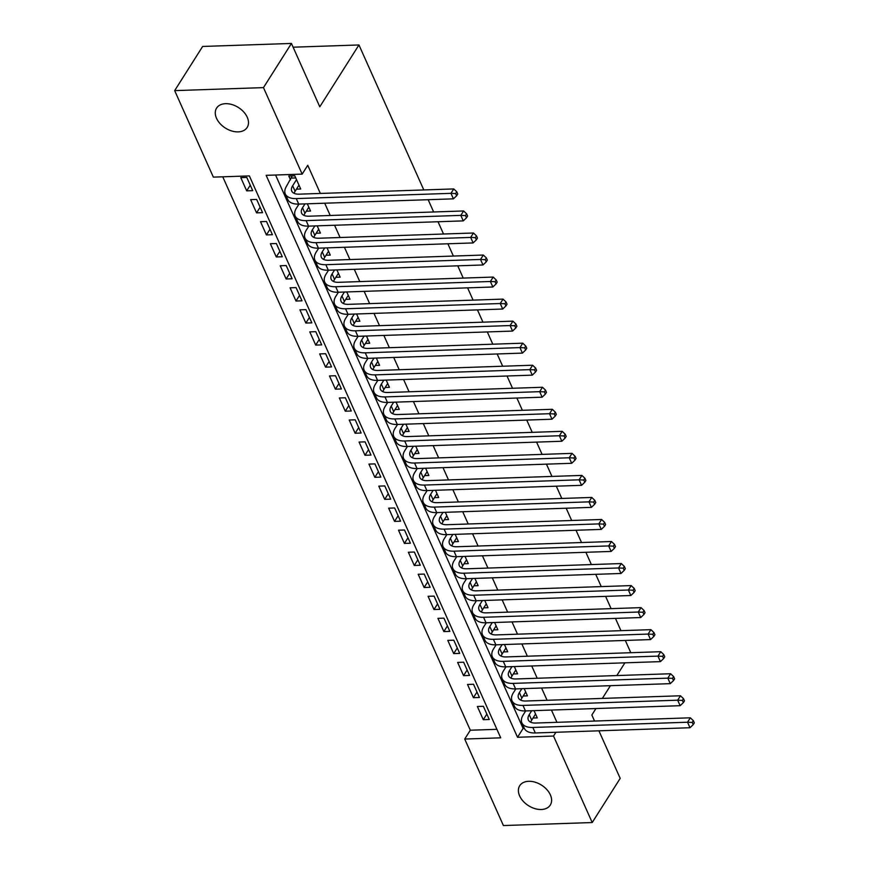 <?xml version="1.0" encoding="UTF-8"?>
<svg xmlns="http://www.w3.org/2000/svg" width="869" height="869" viewBox="0 0 869 869"><rect width="100%" height="100%" fill="white"/><g stroke="black" fill="none" stroke-linecap="round" stroke-linejoin="round"><path stroke-width="1.3" d="M247.241 117.25A18.086 12.166 32.3 0 1 247.165 127.45A18.086 12.166 32.3 0 1 231.773 130.991A18.086 12.166 32.3 0 1 216.522 118.293A18.086 12.166 32.3 0 1 216.598 108.093A18.086 12.166 32.3 0 1 231.99 104.562A18.086 12.166 32.3 0 1 247.241 117.25M550.359 794.874A18.086 12.166 32.3 0 1 550.273 805.074A18.086 12.166 32.3 0 1 534.891 808.615A18.086 12.166 32.3 0 1 519.64 795.917A18.086 12.166 32.3 0 1 519.716 785.717A18.086 12.166 32.3 0 1 535.108 782.187A18.086 12.166 32.3 0 1 550.359 794.874M503.412 825.55L464.719 739.052L500.718 737.835L249.36 175.907L213.35 177.124L174.669 90.626L263.47 87.617L302.162 174.115L266.153 175.332L517.522 737.27L553.52 736.043L592.213 822.541L503.412 825.55M222.757 176.809L470.314 730.221L464.719 739.052M263.47 87.617L291.441 43.45L202.64 46.459L174.669 90.626M296.448 189.149L300.707 189.007L294.787 175.788L288.79 175.994L290.518 179.85M306.301 211.189L310.559 211.048L307.322 203.802M316.164 233.229L320.422 233.088L317.174 225.842M326.016 255.258L330.274 255.117L327.037 247.871M335.879 277.298L340.137 277.157L336.89 269.911M345.732 299.338L349.99 299.197L346.753 291.951M355.595 321.378L359.853 321.226L356.605 313.981M365.447 343.407L369.705 343.266L366.468 336.021M375.31 365.447L379.568 365.306L376.32 358.061M385.163 387.487L389.421 387.335L386.184 380.09M395.026 409.516L399.284 409.375L396.036 402.13M404.878 431.556L409.136 431.415L405.899 424.17M414.73 453.596L418.999 453.444L415.751 446.21M424.593 475.625L428.851 475.484L425.614 468.239M434.446 497.665L438.704 497.524L435.467 490.279M444.309 519.705L448.567 519.553L445.33 512.319M454.161 541.735L458.419 541.593L455.182 534.348M464.024 563.775L468.282 563.633L465.045 556.388M473.877 585.815L478.135 585.663L474.898 578.428M483.74 607.844L487.998 607.703L484.761 600.457M493.592 629.884L497.85 629.743L494.613 622.497M503.455 651.924L507.713 651.772L504.465 644.537M513.307 673.953L517.566 673.812L514.329 666.566M523.171 695.993L527.429 695.852L524.181 688.606M486.846 714.079L483.283 719.717L477.363 706.497L483.37 706.291L489.28 719.51L483.283 719.717M476.994 692.039L473.42 697.677L467.511 684.457L473.507 684.251L479.427 697.481L473.42 697.677M467.131 670.01L463.568 675.647L457.648 662.417L463.655 662.221L469.564 675.441L463.568 675.647M457.279 647.97L453.705 653.607L447.796 640.388L453.792 640.181L459.712 653.401L453.705 653.607M447.416 625.93L443.853 631.567L437.933 618.348L443.94 618.141L449.849 631.372L443.853 631.567M437.563 603.901L433.989 609.538L428.08 596.308L434.076 596.112L439.996 609.332L433.989 609.538M427.7 581.861L424.137 587.498L418.217 574.279L424.224 574.072L430.133 587.292L424.137 587.498M417.848 559.821L414.274 565.458L408.365 552.239L414.361 552.032L420.281 565.252L414.274 565.458M407.985 537.792L404.422 543.418L398.502 530.199L404.509 530.003L410.418 543.223L404.422 543.418M398.132 515.751L394.559 521.389L388.649 508.169L394.645 507.963L400.566 521.183L394.559 521.389M388.28 493.711L384.706 499.349L378.786 486.129L384.793 485.923L390.702 499.143L384.706 499.349M378.417 471.682L374.843 477.309L368.934 464.089L374.93 463.894L380.85 477.114L374.843 477.309M368.565 449.642L364.991 455.28L359.071 442.06L365.078 441.854L370.987 455.074L364.991 455.28M358.701 427.602L355.128 433.24L349.219 420.02L355.215 419.814L361.135 433.034L355.128 433.24M348.849 405.562L345.275 411.2L339.355 397.98L345.362 397.774L351.272 411.004L345.275 411.2M338.986 383.533L335.412 389.171L329.503 375.94L335.499 375.745L341.419 388.964L335.412 389.171M329.134 361.493L325.56 367.131L319.651 353.911L325.647 353.705L331.556 366.924L325.56 367.131M319.271 339.453L315.708 345.091L309.788 331.871L315.784 331.665L321.704 344.895L315.708 345.091M309.418 317.424L305.845 323.062L299.935 309.831L305.931 309.636L311.841 322.855L305.845 323.062M299.555 295.384L295.992 301.022L290.072 287.802L296.079 287.596L301.988 300.815L295.992 301.022M289.703 273.344L286.129 278.982L280.22 265.762L286.216 265.556L292.136 278.786L286.129 278.982M279.84 251.315L276.277 256.952L270.357 243.722L276.364 243.526L282.273 256.746L276.277 256.952M269.987 229.275L266.414 234.912L260.504 221.693L266.501 221.486L272.421 234.706L266.414 234.912M260.124 207.235L256.561 212.872L250.641 199.653L256.648 199.446L262.557 212.677L256.561 212.872M470.314 730.221L496.916 729.319M252.705 190.637L246.785 177.417L240.789 177.613L246.698 190.843L252.705 190.637M556.931 722.324L551.446 710.049M547.079 700.284L541.583 688.02M537.216 678.254L531.73 665.98M527.364 656.214L521.867 643.94M517.5 634.174L512.015 621.911M507.648 612.145L502.152 599.871M497.785 590.105L492.299 577.831M487.933 568.065L482.447 555.802M478.069 546.036L472.584 533.762M468.217 523.996L462.732 511.722M458.354 501.956L452.868 489.692M448.502 479.916L443.016 467.652M438.639 457.887L433.153 445.612M428.786 435.847L423.301 423.583M418.923 413.807L413.438 401.543M409.071 391.778L403.585 379.503M399.219 369.738L393.722 357.474M389.355 347.698L383.87 335.434M379.503 325.669L374.007 313.394M369.64 303.629L364.154 291.365M359.788 281.589L354.291 269.325M349.925 259.559L344.439 247.285M340.072 237.519L334.576 225.245M330.209 215.479L324.724 203.216M320.357 193.45L307.756 165.284L302.162 174.115M275.56 175.017L523.116 728.428L524.365 728.396M533.023 718.033L537.281 717.892L534.044 710.646M291.441 43.45L319.781 106.8L358.951 44.96L293.125 47.198M358.951 44.96L423.8 189.942M428.167 199.707L433.653 211.982M438.03 221.747L443.516 234.011M447.883 243.787L453.368 256.051M457.746 265.816L463.231 278.091M467.598 287.856L473.084 300.12M477.461 309.896L482.947 322.16M487.313 331.925L492.799 344.2M497.177 353.965L502.662 366.229M507.029 376.005L512.514 388.269M516.881 398.035L522.378 410.309M526.744 420.075L532.23 432.349M536.597 442.115L542.093 454.378M546.46 464.144L551.945 476.418M556.312 486.184L561.808 498.458M566.175 508.224L571.661 520.488M576.028 530.253L581.524 542.528M585.891 552.293L591.376 564.568M595.743 574.333L601.239 586.597M605.606 596.362L611.092 608.637M615.458 618.402L620.944 630.677M625.322 640.442L630.807 652.706M598.915 730.818L620.194 778.374L592.213 822.541M555.921 732.274L553.52 736.043M595.949 708.55L591.854 715.013L594.548 721.053M602.358 698.415L610.429 685.684M616.838 675.55L624.898 662.83M523.116 728.428L517.522 737.27M250.272 185.206L246.698 190.843M531.698 710.723L529.232 714.622A14.132 7.343 -24.1 0 0 528.341 719.977A14.132 7.343 -24.1 0 0 535.641 723.041L690.334 717.805L693.353 720.673L692.235 722.443L693.212 724.648L694.331 722.878L693.353 720.673M535.554 714.036L531.698 720.129A14.132 7.343 -24.1 0 0 530.709 722.226M693.212 724.648L689.997 727.733L687.531 722.226L532.838 727.462A21.193 11.015 155.9 0 1 521.889 722.867A21.193 11.015 155.9 0 1 523.236 714.818L525.702 710.929M689.997 727.733L535.304 732.969A21.193 11.015 155.9 0 1 524.355 728.374L521.889 722.867M692.235 722.443L687.531 722.226L690.334 717.805M521.845 688.683L519.38 692.582A14.132 7.343 -24.1 0 0 518.478 697.948A14.132 7.343 -24.1 0 0 525.778 701.011L680.47 695.765L683.49 698.643L682.371 700.403L683.36 702.608L684.479 700.849L683.49 698.643M525.702 691.996L521.845 698.089A14.132 7.343 -24.1 0 0 520.846 700.186M683.36 702.608L680.145 705.693L677.679 700.186L522.986 705.422A21.193 11.015 155.9 0 1 512.026 700.827A21.193 11.015 155.9 0 1 513.373 692.789L515.838 688.889M680.145 705.693L525.452 710.94A21.193 11.015 155.9 0 1 514.491 706.334L512.026 700.827M682.371 700.403L677.679 700.186L680.47 695.765M511.982 666.653L509.516 670.542A14.132 7.343 -24.1 0 0 508.626 675.908A14.132 7.343 -24.1 0 0 515.925 678.971L670.618 673.736L673.638 676.603L672.519 678.374L673.508 680.579L674.626 678.808L673.638 676.603M515.838 669.956L511.982 676.049A14.132 7.343 -24.1 0 0 510.994 678.157M673.508 680.579L670.281 683.653L667.816 678.146L513.123 683.392A21.193 11.015 155.9 0 1 502.173 678.787A21.193 11.015 155.9 0 1 503.52 670.749L505.986 666.849M670.281 683.653L515.589 688.9A21.193 11.015 155.9 0 1 504.639 684.305L502.173 678.787M672.519 678.374L667.816 678.146L670.618 673.736M502.13 644.613L499.664 648.502A14.132 7.343 -24.1 0 0 498.763 653.868A14.132 7.343 -24.1 0 0 506.062 656.931L660.755 651.696L663.775 654.563L662.656 656.334L663.644 658.539L664.763 656.768L663.775 654.563M505.986 647.916L502.13 654.02A14.132 7.343 -24.1 0 0 501.141 656.117M663.644 658.539L660.429 661.624L657.963 656.117L503.27 661.352A21.193 11.015 155.9 0 1 492.321 656.758A21.193 11.015 155.9 0 1 493.657 648.708L496.123 644.82M660.429 661.624L505.736 666.86A21.193 11.015 155.9 0 1 494.776 662.265L492.321 656.758M662.656 656.334L657.963 656.117L660.755 651.696M492.267 622.573L489.801 626.473A14.132 7.343 -24.1 0 0 488.91 631.828A14.132 7.343 -24.1 0 0 496.21 634.902L650.903 629.656L653.923 632.534L652.804 634.294L653.792 636.499L654.911 634.739L653.923 632.534M496.123 625.886L492.267 631.98A14.132 7.343 -24.1 0 0 491.278 634.077M653.792 636.499L650.566 639.584L648.1 634.077L493.407 639.312A21.193 11.015 155.9 0 1 482.458 634.718A21.193 11.015 155.9 0 1 483.805 626.679L486.271 622.78M650.566 639.584L495.873 644.82A21.193 11.015 155.9 0 1 484.924 640.225L482.458 634.718M652.804 634.294L648.1 634.077L650.903 629.656M482.414 600.544L479.949 604.433A14.132 7.343 -24.1 0 0 479.047 609.799A14.132 7.343 -24.1 0 0 486.347 612.862L641.04 607.627L644.059 610.494L642.941 612.265L643.929 614.47L645.048 612.699L644.059 610.494M486.271 603.846L482.414 609.94A14.132 7.343 -24.1 0 0 481.426 612.037M643.929 614.47L640.714 617.544L638.248 612.037L483.555 617.283A21.193 11.015 155.9 0 1 472.606 612.678A21.193 11.015 155.9 0 1 473.942 604.639L476.408 600.74M640.714 617.544L486.021 622.791A21.193 11.015 155.9 0 1 475.061 618.196L472.606 612.678M642.941 612.265L638.248 612.037L641.04 607.627M472.551 578.504L470.086 582.393A14.132 7.343 -24.1 0 0 469.195 587.759A14.132 7.343 -24.1 0 0 476.494 590.822L631.187 585.587L634.207 588.454L633.088 590.225L634.077 592.43L635.196 590.659L634.207 588.454M476.418 581.806L472.551 587.911A14.132 7.343 -24.1 0 0 471.563 590.008M634.077 592.43L630.851 595.515L628.385 590.008L473.692 595.243A21.193 11.015 155.9 0 1 462.742 590.648A21.193 11.015 155.9 0 1 464.089 582.599L466.555 578.711M630.851 595.515L476.158 600.751A21.193 11.015 155.9 0 1 465.208 596.156L462.742 590.648M633.088 590.225L628.385 590.008L631.187 585.587M462.699 556.464L460.233 560.364A14.132 7.343 -24.1 0 0 459.332 565.719A14.132 7.343 -24.1 0 0 466.642 568.793L621.324 563.546L624.344 566.425L623.225 568.185L624.214 570.39L625.332 568.63L624.344 566.425M466.555 559.777L462.699 565.871A14.132 7.343 -24.1 0 0 461.711 567.968M624.214 570.39L620.998 573.475L618.532 567.968L463.84 573.203A21.193 11.015 155.9 0 1 452.89 568.608A21.193 11.015 155.9 0 1 454.226 560.559L456.692 556.671M620.998 573.475L466.305 578.711A21.193 11.015 155.9 0 1 455.356 574.116L452.89 568.608M623.225 568.185L618.532 567.968L621.324 563.546M452.836 534.435L450.37 538.324A14.132 7.343 -24.1 0 0 449.479 543.69A14.132 7.343 -24.1 0 0 456.779 546.753L611.472 541.517L614.492 544.385L613.373 546.156L614.361 548.361L615.48 546.59L614.492 544.385M456.703 537.737L452.836 543.831A14.132 7.343 -24.1 0 0 451.847 545.928M614.361 548.361L611.135 551.435L608.669 545.928L453.987 551.174A21.193 11.015 155.9 0 1 443.027 546.568A21.193 11.015 155.9 0 1 444.374 538.53L446.84 534.631M611.135 551.435L456.442 556.681A21.193 11.015 155.9 0 1 445.493 552.076L443.027 546.568M613.373 546.156L608.669 545.928L611.472 541.517M442.984 512.395L440.518 516.284A14.132 7.343 -24.1 0 0 439.616 521.65A14.132 7.343 -24.1 0 0 446.927 524.713L601.609 519.477L604.628 522.345L603.51 524.116L604.498 526.321L605.617 524.55L604.628 522.345M446.84 515.697L442.984 521.802A14.132 7.343 -24.1 0 0 441.995 523.898M604.498 526.321L601.283 529.406L598.817 523.898L444.124 529.134A21.193 11.015 155.9 0 1 433.175 524.539A21.193 11.015 155.9 0 1 434.511 516.49L436.977 512.601M601.283 529.406L446.59 534.641A21.193 11.015 155.9 0 1 435.641 530.047L433.175 524.539M603.51 524.116L598.817 523.898L601.609 519.477M433.12 490.355L430.655 494.255A14.132 7.343 -24.1 0 0 429.764 499.61A14.132 7.343 -24.1 0 0 437.064 502.684L591.756 497.437L594.776 500.316L593.657 502.076L594.646 504.281L595.765 502.51L594.776 500.316M436.988 493.668L433.12 499.762A14.132 7.343 -24.1 0 0 432.132 501.858M594.646 504.281L591.42 507.366L588.954 501.858L434.272 507.094A21.193 11.015 155.9 0 1 423.312 502.499A21.193 11.015 155.9 0 1 424.659 494.45L427.124 490.561M591.42 507.366L436.727 512.601A21.193 11.015 155.9 0 1 425.777 508.007L423.312 502.499M593.657 502.076L588.954 501.858L591.756 497.437M423.268 468.326L420.802 472.215A14.132 7.343 -24.1 0 0 419.901 477.581A14.132 7.343 -24.1 0 0 427.211 480.644L581.893 475.408L584.924 478.276L583.794 480.046L584.783 482.241L585.902 480.481L584.924 478.276M427.124 471.628L423.268 477.722A14.132 7.343 -24.1 0 0 422.28 479.818M584.783 482.241L581.567 485.326L579.102 479.818L424.409 485.065A21.193 11.015 155.9 0 1 413.459 480.459A21.193 11.015 155.9 0 1 414.806 472.421L417.272 468.521M581.567 485.326L426.875 490.572A21.193 11.015 155.9 0 1 415.925 485.967L413.459 480.459M583.794 480.046L579.102 479.818L581.893 475.408M413.405 446.286L410.939 450.175A14.132 7.343 -24.1 0 0 410.049 455.541A14.132 7.343 -24.1 0 0 417.348 458.604L572.041 453.368L575.061 456.236L573.942 458.006L574.93 460.212L576.049 458.441L575.061 456.236M417.272 449.588L413.405 455.693A14.132 7.343 -24.1 0 0 412.417 457.789M574.93 460.212L571.704 463.296L569.238 457.778L414.556 463.025A21.193 11.015 155.9 0 1 403.596 458.43A21.193 11.015 155.9 0 1 404.943 450.381L407.409 446.492M571.704 463.296L417.022 468.532A21.193 11.015 155.9 0 1 406.062 463.937L403.596 458.43M573.942 458.006L569.238 457.778L572.041 453.368M403.553 424.246L401.087 428.145A14.132 7.343 -24.1 0 0 400.185 433.501A14.132 7.343 -24.1 0 0 407.496 436.575L562.189 431.328L565.208 434.207L564.09 435.966L565.067 438.172L566.186 436.401L565.208 434.207M407.409 427.559L403.553 433.653A14.132 7.343 -24.1 0 0 402.564 435.749M565.067 438.172L561.852 441.256L559.386 435.749L404.693 440.985A21.193 11.015 155.9 0 1 393.744 436.39A21.193 11.015 155.9 0 1 395.091 428.341L397.557 424.452M561.852 441.256L407.159 446.492A21.193 11.015 155.9 0 1 396.21 441.897L393.744 436.39M564.09 435.966L559.386 435.749L562.189 431.328M393.7 402.206L391.224 406.105A14.132 7.343 -24.1 0 0 390.333 411.471A14.132 7.343 -24.1 0 0 397.633 414.535L552.326 409.288L555.345 412.167L554.226 413.937L555.215 416.132L556.334 414.372L555.345 412.167M397.557 405.519L393.69 411.613A14.132 7.343 -24.1 0 0 392.701 413.709M555.215 416.132L551.989 419.216L549.534 413.709L394.841 418.945A21.193 11.015 155.9 0 1 383.881 414.35A21.193 11.015 155.9 0 1 385.228 406.312L387.693 402.412M551.989 419.216L397.307 424.463A21.193 11.015 155.9 0 1 386.347 419.857L383.881 414.35M554.226 413.937L549.534 413.709L552.326 409.288M383.837 380.177L381.372 384.065A14.132 7.343 -24.1 0 0 380.481 389.431A14.132 7.343 -24.1 0 0 387.78 392.495L542.473 387.259L545.493 390.127L544.374 391.897L545.352 394.102L546.471 392.332L545.493 390.127M387.693 383.479L383.837 389.573A14.132 7.343 -24.1 0 0 382.849 391.68M545.352 394.102L542.137 397.187L539.671 391.669L384.978 396.916A21.193 11.015 155.9 0 1 374.028 392.321A21.193 11.015 155.9 0 1 375.375 384.272L377.841 380.383M542.137 397.187L387.444 402.423A21.193 11.015 155.9 0 1 376.494 397.828L374.028 392.321M544.374 391.897L539.671 391.669L542.473 387.259M373.985 358.137L371.519 362.036A14.132 7.343 -24.1 0 0 370.618 367.391A14.132 7.343 -24.1 0 0 377.917 370.455L532.61 365.219L535.63 368.098L534.511 369.857L535.5 372.062L536.618 370.292L535.63 368.098M377.841 361.45L373.974 367.544A14.132 7.343 -24.1 0 0 372.986 369.64M535.5 372.062L532.273 375.147L529.818 369.64L375.126 374.876A21.193 11.015 155.9 0 1 364.165 370.281A21.193 11.015 155.9 0 1 365.512 362.232L367.978 358.343M532.273 375.147L377.591 380.383A21.193 11.015 155.9 0 1 366.631 375.788L364.165 370.281M534.511 369.857L529.818 369.64L532.61 365.219M364.122 336.097L361.656 339.996A14.132 7.343 -24.1 0 0 360.765 345.362A14.132 7.343 -24.1 0 0 368.065 348.426L522.758 343.179L525.778 346.058L524.659 347.817L525.636 350.022L526.755 348.263L525.778 346.058M367.978 339.41L364.122 345.504A14.132 7.343 -24.1 0 0 363.133 347.6M525.636 350.022L522.421 353.107L519.955 347.6L365.262 352.836A21.193 11.015 155.9 0 1 354.313 348.241A21.193 11.015 155.9 0 1 355.66 340.203L358.126 336.303M522.421 353.107L367.728 358.354A21.193 11.015 155.9 0 1 356.779 353.748L354.313 348.241M524.659 347.817L519.955 347.6L522.758 343.179M354.27 314.067L351.804 317.956A14.132 7.343 -24.1 0 0 350.902 323.322A14.132 7.343 -24.1 0 0 358.202 326.386L512.895 321.15L515.914 324.018L514.796 325.788L515.784 327.993L516.903 326.223L515.914 324.018M358.126 317.37L354.259 323.464A14.132 7.343 -24.1 0 0 353.27 325.571M515.784 327.993L512.558 331.078L510.103 325.56L355.41 330.807A21.193 11.015 155.9 0 1 344.45 326.201A21.193 11.015 155.9 0 1 345.797 318.163L348.263 314.263M512.558 331.078L357.876 336.314A21.193 11.015 155.9 0 1 346.916 331.719L344.45 326.201M514.796 325.788L510.103 325.56L512.895 321.15M344.406 292.027L341.941 295.927A14.132 7.343 -24.1 0 0 341.05 301.282A14.132 7.343 -24.1 0 0 348.35 304.346L503.042 299.11L506.062 301.977L504.943 303.748L505.921 305.953L507.04 304.183L506.062 301.977M348.263 295.341L344.406 301.434A14.132 7.343 -24.1 0 0 343.418 303.531M505.921 305.953L502.706 309.038L500.24 303.531L345.547 308.767A21.193 11.015 155.9 0 1 334.598 304.172A21.193 11.015 155.9 0 1 335.945 296.123L338.41 292.234M502.706 309.038L348.013 314.274A21.193 11.015 155.9 0 1 337.063 309.679L334.598 304.172M504.943 303.748L500.24 303.531L503.042 299.11M334.554 269.987L332.088 273.887A14.132 7.343 -24.1 0 0 331.187 279.253A14.132 7.343 -24.1 0 0 338.486 282.316L493.179 277.07L496.199 279.948L495.08 281.708L496.069 283.913L497.187 282.153L496.199 279.948M338.41 273.3L334.554 279.394A14.132 7.343 -24.1 0 0 333.555 281.491M496.069 283.913L492.853 286.998L490.388 281.491L335.695 286.727A21.193 11.015 155.9 0 1 324.734 282.132A21.193 11.015 155.9 0 1 326.081 274.093L328.547 270.194M492.853 286.998L338.16 292.245A21.193 11.015 155.9 0 1 327.2 287.639L324.734 282.132M495.08 281.708L490.388 281.491L493.179 277.07M324.691 247.958L322.225 251.847A14.132 7.343 -24.1 0 0 321.334 257.213A14.132 7.343 -24.1 0 0 328.634 260.276L483.327 255.041L486.347 257.908L485.228 259.679L486.216 261.884L487.335 260.113L486.347 257.908M328.547 251.26L324.691 257.354A14.132 7.343 -24.1 0 0 323.702 259.462M486.216 261.884L482.99 264.969L480.524 259.451L325.832 264.697A21.193 11.015 155.9 0 1 314.882 260.092A21.193 11.015 155.9 0 1 316.229 252.053L318.695 248.154M482.99 264.969L328.297 270.205A21.193 11.015 155.9 0 1 317.348 265.61L314.882 260.092M485.228 259.679L480.524 259.451L483.327 255.041M314.839 225.918L312.373 229.818A14.132 7.343 -24.1 0 0 311.471 235.173A14.132 7.343 -24.1 0 0 318.771 238.236L473.464 233.001L476.484 235.868L475.365 237.639L476.353 239.844L477.472 238.073L476.484 235.868M318.695 229.22L314.839 235.325A14.132 7.343 -24.1 0 0 313.85 237.422M476.353 239.844L473.138 242.929L470.672 237.422L315.979 242.657A21.193 11.015 155.9 0 1 305.03 238.063A21.193 11.015 155.9 0 1 306.366 230.013L308.832 226.125M473.138 242.929L318.445 248.165A21.193 11.015 155.9 0 1 307.485 243.57L305.03 238.063M475.365 237.639L470.672 237.422L473.464 233.001M304.976 203.878L302.51 207.778A14.132 7.343 -24.1 0 0 301.619 213.144A14.132 7.343 -24.1 0 0 308.919 216.207L463.611 210.961L466.631 213.839L465.512 215.599L466.501 217.804L467.62 216.044L466.631 213.839M308.832 207.191L304.976 213.285A14.132 7.343 -24.1 0 0 303.987 215.382M466.501 217.804L463.275 220.889L460.809 215.382L306.116 220.617A21.193 11.015 155.9 0 1 295.167 216.023A21.193 11.015 155.9 0 1 296.514 207.984L298.979 204.085M463.275 220.889L308.582 226.136A21.193 11.015 155.9 0 1 297.632 221.53L295.167 216.023M465.512 215.599L460.809 215.382L463.611 210.961M296.514 179.644L292.657 185.738A14.132 7.343 -24.1 0 0 291.756 191.104A14.132 7.343 -24.1 0 0 299.055 194.167L453.748 188.931L456.768 191.799L455.649 193.57L456.638 195.775L457.757 194.004L456.768 191.799M298.979 185.151L295.123 191.245A14.132 7.343 -24.1 0 0 294.135 193.342M456.638 195.775L453.422 198.849L450.957 193.342L296.264 198.588A21.193 11.015 155.9 0 1 285.314 193.983A21.193 11.015 155.9 0 1 286.651 185.944L292.234 175.875M453.422 198.849L298.73 204.096A21.193 11.015 155.9 0 1 287.769 199.501L285.314 193.983M455.649 193.57L450.957 193.342L453.748 188.931M295.753 177.928L291.636 178.069M531.698 720.129L529.232 714.622M535.304 732.969L532.838 727.462M521.845 698.089L519.38 692.582M525.452 710.94L522.986 705.422M511.982 676.049L509.516 670.542M515.589 688.9L513.123 683.392M502.13 654.02L499.664 648.502M505.736 666.86L503.27 661.352M492.267 631.98L489.801 626.473M495.873 644.82L493.407 639.312M482.414 609.94L479.949 604.433M486.021 622.791L483.555 617.283M472.551 587.911L470.086 582.393M476.158 600.751L473.692 595.243M462.699 565.871L460.233 560.364M466.305 578.711L463.84 573.203M452.836 543.831L450.37 538.324M456.442 556.681L453.987 551.174M442.984 521.802L440.518 516.284M446.59 534.641L444.124 529.134M433.12 499.762L430.655 494.255M436.727 512.601L434.272 507.094M423.268 477.722L420.802 472.215M426.875 490.572L424.409 485.065M413.405 455.693L410.939 450.175M417.022 468.532L414.556 463.025M403.553 433.653L401.087 428.145M407.159 446.492L404.693 440.985M393.69 411.613L391.224 406.105M397.307 424.463L394.841 418.945M383.837 389.573L381.372 384.065M387.444 402.423L384.978 396.916M373.974 367.544L371.519 362.036M377.591 380.383L375.126 374.876M364.122 345.504L361.656 339.996M367.728 358.354L365.262 352.836M354.259 323.464L351.804 317.956M357.876 336.314L355.41 330.807M344.406 301.434L341.941 295.927M348.013 314.274L345.547 308.767M334.554 279.394L332.088 273.887M338.16 292.245L335.695 286.727M324.691 257.354L322.225 251.847M328.297 270.205L325.832 264.697M314.839 235.325L312.373 229.818M318.445 248.165L315.979 242.657M304.976 213.285L302.51 207.778M308.582 226.136L306.116 220.617M295.123 191.245L292.657 185.738M298.73 204.096L296.264 198.588"/></g></svg>
